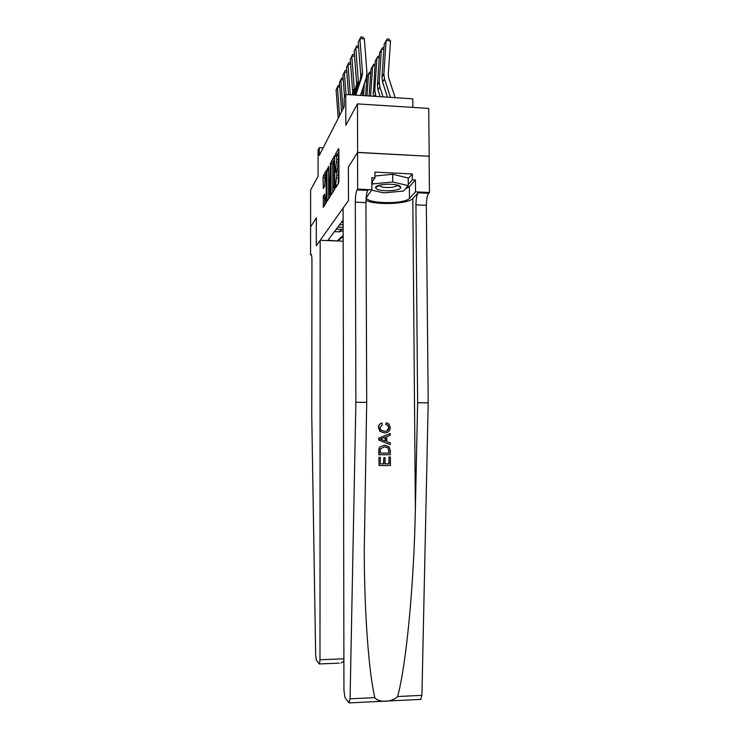 <?xml version="1.0" encoding="UTF-8"?>
<svg xmlns="http://www.w3.org/2000/svg" width="740" height="740" viewBox="0 0 740 740"><rect width="100%" height="100%" fill="white"/><g stroke="black" fill="none" stroke-linecap="round" stroke-linejoin="round"><path stroke-width="1.11" d="M335.34 187.072L335.544 187.951L338.615 183.085L338.911 180.884L338.874 149.794L338.587 148.574L335.507 154.049L335.498 156.436L335.951 155.659C336.478 155.169 336.774 156.464 336.82 159.562L335.331 171.31L335.516 172.17L335.951 171.458C336.487 170.968 336.783 172.291 336.839 175.436L335.34 187.072M338.874 151.284L337.052 155.715M336.376 155.678L337.69 155.751C338.226 155.261 338.522 156.556 338.578 159.655L337.07 171.513M323.334 196.137L323.325 207.283L326.285 202.612L326.534 200.596L326.294 170.468L323.334 175.722L323.093 177.73L323.325 188.496L324.582 186.36L325.535 174.057L326.174 177.193L326.183 196.211L325.489 201.622L324.592 194.065L323.334 196.137L324.832 196.202M357.624 152.375L348.401 167L348.475 200.549L343.11 208.079L343.943 690.263L344.951 697.524L349.03 702.852L350.066 698.819L355.885 402.292L355.311 202.14C355.404 196.165 355.996 192.085 357.087 189.921L357.661 189.126L357.55 152.496L429.191 156.251L357.624 152.375L357.476 103.905L345.839 125.282L345.774 94.47L344.174 97.68L344.193 106.653L319.264 155.428L319.273 147.667L318.098 150.017L318.08 176.277L310.606 190.023L310.596 227.051M311.485 254.949L310.56 254.921L310.596 226.977L316.322 217.884L310.55 227.041M357.55 152.496L348.401 167L348.475 200.549L316.304 245.736L316.322 217.884L316.304 245.736L320.17 240.306L319.995 659.765L343.887 658.794M331.076 193.362L331.344 194.602L334.6 189.44L334.887 187.294L334.582 155.696L331.326 161.496L331.058 163.623L331.076 193.362L332.094 193.408M330.336 196.192L327.246 201.086L326.988 199.883L326.978 170.847L328.542 166.454L328.81 179.496L329.06 180.699L329.957 179.191L330.41 163.133L330.336 196.192M357.476 103.905L428.719 108.41L429.191 156.251M337.375 240.944L328.014 240.232L343.138 220.002M412.837 107.402L412.763 98.808L345.774 94.47M323.13 147.871L319.273 147.667M343.157 235.533L341.408 237.734L343.166 237.799M343.138 222.5L341.325 222.426M343.147 224.849L339.623 224.701M343.147 227.328L337.81 227.125M343.147 229.243L336.173 229.317M343.157 230.667L339.262 231.833L334.434 231.638M337.653 240.593L343.157 235.292M338.18 240.981L341.408 237.734M338.05 183.973L338.596 178.09L336.848 177.998M336.386 171.477L337.699 171.541C338.236 171.051 338.541 172.383 338.596 175.519L338.596 178.09M333.398 160.922L332.75 163.716L332.778 192.326M334.295 187.562L334.276 158.601L332.982 166.232L332.991 184.269C333.046 187.377 333.342 188.7 333.87 188.238L334.878 187.59M328.643 198.866L328.634 170.931L326.978 170.847M328.8 169.118L328.634 170.931M328.81 191.854C328.856 194.398 329.087 195.49 329.504 195.129L330.225 182.688L329.966 181.476L329.069 182.974L328.81 191.854M325.119 175.51L324.712 185.916M326.534 173.031L325.942 174.076M324.832 196.637L324.712 205.1M395.123 97.671L388.694 77.82L388.269 74.472L390.517 41.033L386.132 40.395L383.866 73.852L384.495 78.875L390.48 97.366M390.517 41.033L389.064 39.137L387.307 38.887L384.236 43.965L381.979 77.145L382.608 82.131L387.473 97.171M355.182 95.081L360.408 79.291L360.796 76.007L358.225 42.328L360.805 37L362.572 37.009L364.33 38.748L366.938 72.677L366.356 77.635L360.491 95.423M364.33 38.748L359.908 38.73L362.498 72.686L362.11 75.998L355.792 95.118M389.083 463.878L389.046 456.978L388.833 463.869L385.142 463.888L388.833 463.869M389.046 456.978L390.359 456.969L390.406 465.516L379.01 465.571L378.963 457.311L380.286 457.302L380.314 463.915L383.829 463.897L383.792 457.746L383.505 463.897L380.314 463.906M378.963 457.311L379.01 465.571M379.897 446.988L378.899 448.699L378.778 454.758L390.341 454.721L378.954 454.758L379.084 448.69L379.897 446.988L384.541 445.156L389.083 446.747L390.322 450.54L390.341 454.721M386.521 422.753L388.879 423.983L390.322 427.507C390.036 431.078 388.075 432.863 384.449 432.891L380.166 431.337L378.677 427.517C378.723 425.213 379.824 423.724 381.96 423.039L382.312 424.677L379.99 427.6L380.952 430.097L384.439 431.254C387.094 431.392 388.62 430.199 389.018 427.664L388.065 425.324L386.16 424.39L386.215 422.808L385.845 424.446L387.788 425.361L388.778 427.692L386.835 430.791M381.96 423.039L381.664 423.086C379.611 423.743 378.556 425.223 378.501 427.535L379.925 431.374L384.449 432.891M365.976 200.42C375.67 205.424 408.323 204.092 412.818 198.459L418.23 192.77L428.7 193.269L429.45 192.511L429.089 156.362M355.885 402.292L366.707 402.366L364.246 550.745C364.376 613.673 368.779 671.772 374.81 697.626C378.75 702.982 392.32 702.297 397.621 696.525C406.343 664.77 414.058 583.379 415.371 508.88L417.628 402.736L415.936 204.851C416.028 198.94 416.777 194.925 418.202 192.798L418.23 192.77M390.221 433.548L378.695 438.182L378.704 440.041L390.285 444.648L378.88 440.023L378.871 438.163L390.221 433.548L390.23 435.286L386.743 436.609L386.77 441.577L390.276 442.909L390.285 444.648M417.628 402.736L428.201 402.819L426.332 205.313C426.416 199.421 427.193 195.406 428.682 193.288L418.202 192.798M367.808 190.421L357.087 189.921L367.808 190.421C366.651 192.585 366.032 196.646 365.939 202.612L366.707 402.366M397.621 696.525L421.92 695.35L428.201 402.819M357.661 189.126L371.878 189.792L371.832 177.785L374.949 177.942L371.85 182.086M408.212 178.701L412.31 173.983L374.921 172.096L374.949 177.942M412.31 173.983L412.356 179.792L415.436 179.94L415.529 191.854L429.45 192.511M371.878 189.792L366.43 197.441C365.588 203.805 404.632 204.554 409.488 198.302L415.529 191.854M421.92 695.35L420.607 699.411M415.436 179.94L409.396 186.665L405.354 188.922M408.258 184.408L412.356 179.792M382.303 439.893L385.457 441.086L385.429 437.109L380.194 439.088L382.303 439.893M385.105 437.229L385.133 440.966M389.018 453.084L388.186 447.913L384.522 446.803L380.471 448.792L380.258 453.102L389.018 453.084M389.009 450.669L388.778 453.084M388.186 447.913L388.759 450.688M384.522 446.803L387.917 447.931M383.792 457.746L385.105 457.736L385.142 463.888M343.175 241.166L320.17 240.306M339.105 663.151L319.245 663.947L316.359 660.182L315.656 654.863L311.762 415.621L311.947 260.517C311.882 256.031 311.522 254.014 310.874 254.477L310.56 254.921M319.504 663.965L319.995 659.765M340.927 663.068L343.887 661.273M383.857 49.552L381.452 49.201L379.222 81.992L379.842 86.913L383.061 96.885M383.968 47.906L382.617 47.712L379.639 52.623L377.418 85.156L378.029 90.03L380.184 96.7M379.278 57.988L376.975 57.655L374.773 89.799L375.957 96.422M379.389 56.36L378.121 56.185L375.236 60.939L373.284 96.256M374.884 66.082L372.673 65.767L370.583 96.08M374.995 64.473L373.811 64.306L370.999 68.922L369.131 95.987M353.729 94.988L356.661 84.073L354.155 51.069L356.652 45.917L358.512 46.047M358.632 47.628L355.764 47.619L358.289 80.891L357.901 84.129L354.303 95.025M352.878 94.933L353.877 91.917L352.342 94.896L352.693 91.797L350.251 59.45L352.666 54.455L354.414 54.51M354.534 56.148L351.787 56.138L354.257 88.745L353.877 91.917M348.54 94.646L346.496 67.497L348.845 62.66L350.492 62.66M350.612 64.325L347.976 64.325L350.27 94.757M370.666 73.852L368.548 73.556L366.994 95.849M370.768 72.27L369.658 72.113L366.938 76.59L365.606 95.756M344.526 96.977L342.897 75.23L345.173 70.531L346.727 70.531M346.847 72.168L344.322 72.178L345.996 94.48M400.248 186.406C396.825 182.863 374.819 183.983 375.587 187.636L376.225 188.663C379.962 192.123 401.376 191.022 400.793 187.377L400.248 186.406M379.583 185.157L379.981 186.073C382.506 188.469 397.223 187.701 396.797 185.185L396.769 184.982M374.94 176L392.709 174.261L408.203 178.016L408.267 185.657L403.457 191.059L383.801 192.872L371.619 190.134M371.859 184.797L372.516 183.927L392.755 181.994L408.267 185.657M372.498 181.217L372.516 183.927M392.709 174.261L392.755 181.994M366.605 81.326L365.199 81.132M364.394 83.555L363.553 95.617M362.693 88.726L362.221 95.534M365.699 79.624L366.716 79.763M341.603 111.722L339.438 82.667L341.649 78.107L343.11 78.098M343.231 79.717L340.807 79.726L342.99 109.002M338.217 118.335L336.099 89.817L338.254 85.387L339.632 85.377M339.753 86.978L337.421 86.987L339.558 115.718M342.731 227.319L343.147 226.782M339.262 231.833L341.048 229.511M337.394 185.009L335.932 184.945M338.596 175.519L336.839 175.436M337.264 169.876L335.525 169.784M337.662 169.22L335.914 169.127M338.578 162.208L336.829 162.115M338.578 159.655L336.82 159.562M337.246 154.142L335.507 154.049M337.005 185.638L335.544 185.574M332.75 163.716L331.058 163.623M333.028 161.588L331.326 161.496M334.841 188.256L333.888 188.21M327.977 199.92L326.988 199.883M328.8 168.868L327.237 168.785M330.595 180.763L329.069 180.69L330.595 180.773M330.595 179.219L329.957 179.191M323.99 187.368L323.093 187.322M324.712 177.813L323.093 177.73M324.962 175.806L323.334 175.722M324.055 206.127L323.093 206.09M324.712 198.191L323.093 198.117M383.866 73.852L381.979 77.145M384.495 78.875L382.608 82.131M360.408 79.291L362.11 75.998M360.796 76.007L362.498 72.686M415.371 508.88L412.818 198.459M415.936 204.851L426.332 205.313M365.939 202.612L355.311 202.14M350.066 698.819L374.81 697.626M409.396 186.665L409.488 198.302M379.222 81.992L377.418 85.156M379.842 86.913L378.029 90.03M374.773 89.799L373.043 92.824M375.374 94.618L374.385 96.32M356.273 87.283L357.901 84.129M356.661 84.073L358.289 80.891M352.693 91.797L354.257 88.745M334.859 158.638L334.369 158.61M334.841 188.284L333.87 188.238M330.558 195.175L329.504 195.129M330.595 181.504L330.086 181.485M326.488 201.669L325.489 201.622M326.534 174.103L325.831 174.067M349.447 702.889L421.097 699.383M379.555 185.167L375.587 187.636M396.797 185.176L400.793 187.377"/></g></svg>
